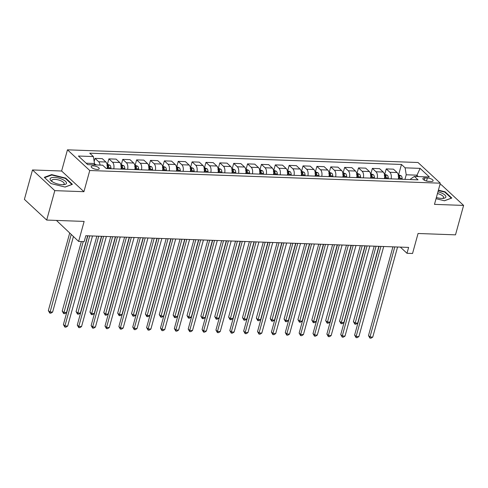 <?xml version="1.0" encoding="UTF-8"?>
<svg xmlns="http://www.w3.org/2000/svg" width="488" height="488" viewBox="0 0 488 488"><rect width="100%" height="100%" fill="white"/><g stroke="black" fill="none" stroke-linecap="round" stroke-linejoin="round"><path stroke-width="0.73" d="M97.124 169.44A4.172 1.464 15.4 0 0 99.216 168.756A4.172 1.464 15.4 0 0 97.423 166.92A4.172 1.464 15.4 0 0 93.269 165.859A4.172 1.464 15.4 0 0 91.177 166.542A4.172 1.464 15.4 0 0 92.964 168.372A4.172 1.464 15.4 0 0 97.124 169.44M56.419 220.411L78.629 241.42L84.174 241.621L85.796 235.734L408.621 247.41L406.998 253.29L412.543 253.492L418.057 233.49L455.499 234.844L463.6 205.424L441.305 184.739L439.901 184.684M32.501 169.958L24.4 199.372L46.695 220.064L54.802 190.643L83.924 191.692L89.755 170.513L67.46 149.828L61.622 171.007L32.501 169.958L54.802 190.643M89.755 170.513L440.316 183.189L418.015 162.504L67.46 149.828M427.354 177.992L424.914 177.9A4.038 1.415 15.4 0 0 422.889 178.565A4.038 1.415 15.4 0 0 424.621 180.34A4.038 1.415 15.4 0 0 428.653 181.371L431.093 181.457A4.038 1.415 15.4 0 0 433.118 180.798A4.038 1.415 15.4 0 0 431.386 179.023A4.038 1.415 15.4 0 0 427.354 177.992L426.518 181.036M418.301 176.589L416.764 175.161L406.223 174.783L405.113 167.835L401.465 164.456L89.737 153.183L93.379 156.569L94.495 163.511L86.144 163.212M405.113 167.835L420.089 168.378L429.367 176.991L414.391 176.449L410.683 178.919L410.506 179.56M93.379 156.569L78.403 156.026L87.688 164.639L102.663 165.176L106.305 168.561L418.039 179.828L414.391 176.449M78.629 241.42L84.137 221.418L46.695 220.064M440.316 183.189L434.479 204.368L463.6 205.424M400.331 247.111L406.998 253.29M416.392 176.522L420.089 168.378M404.967 179.358L406.223 174.783M94.123 164.871L94.495 163.511M401.465 164.456L398.659 174.637M398.3 179.114A5.216 2.733 -87.9 0 0 397.092 172.538L393.45 169.159L386.234 168.897L384.794 174.137M100.052 165.084A5.216 2.733 -87.9 0 0 98.674 161.754L95.032 158.368L94.172 161.491M95.032 158.368L102.242 158.631L105.884 162.01A5.216 2.733 -87.9 0 1 107.092 168.586M113.747 168.83A5.216 2.733 -87.9 0 0 112.545 162.254L108.897 158.868L107.451 164.108M108.897 158.868L116.107 159.131L119.755 162.51A5.216 2.733 -87.9 0 1 120.957 169.092M127.618 169.33A5.216 2.733 -87.9 0 0 126.41 162.754L122.763 159.369L121.323 164.609M122.763 159.369L129.973 159.631L133.62 163.016A5.216 2.733 -87.9 0 1 134.828 169.592M141.483 169.83A5.216 2.733 -87.9 0 0 140.276 163.254L136.628 159.875L135.188 165.115M136.628 159.875L143.844 160.131L147.486 163.517A5.216 2.733 -87.9 0 1 148.694 170.092M155.349 170.33A5.216 2.733 -87.9 0 0 154.141 163.754L150.499 160.375L149.053 165.615M150.499 160.375L157.709 160.637L161.357 164.017A5.216 2.733 -87.9 0 1 162.559 170.593M169.214 170.837A5.216 2.733 -87.9 0 0 168.012 164.255L164.364 160.875L162.919 166.115M164.364 160.875L171.575 161.138L175.222 164.517A5.216 2.733 -87.9 0 1 176.43 171.093M183.085 171.337A5.216 2.733 -87.9 0 0 181.878 164.761L178.23 161.376L176.79 166.615M178.23 161.376L185.44 161.638L189.088 165.017A5.216 2.733 -87.9 0 1 190.296 171.599M196.951 171.837A5.216 2.733 -87.9 0 0 195.743 165.261L192.101 161.876L190.655 167.116M192.101 161.876L199.311 162.138L202.953 165.524A5.216 2.733 -87.9 0 1 204.161 172.099M210.816 172.337A5.216 2.733 -87.9 0 0 209.614 165.761L205.966 162.382L204.521 167.622M205.966 162.382L213.177 162.638L216.825 166.024A5.216 2.733 -87.9 0 1 218.026 172.599M224.687 172.837A5.216 2.733 -87.9 0 0 223.48 166.262L219.832 162.882L218.386 168.122M219.832 162.882L227.042 163.138L230.69 166.524A5.216 2.733 -87.9 0 1 231.898 173.1M238.553 173.344A5.216 2.733 -87.9 0 0 237.345 166.762L233.697 163.382L232.257 168.622M233.697 163.382L240.907 163.645L244.555 167.024A5.216 2.733 -87.9 0 1 245.763 173.6M252.418 173.844A5.216 2.733 -87.9 0 0 251.21 167.268L247.569 163.883L246.123 169.123M247.569 163.883L254.779 164.145L258.42 167.524A5.216 2.733 -87.9 0 1 259.628 174.106M266.283 174.344A5.216 2.733 -87.9 0 0 265.082 167.768L261.434 164.383L259.988 169.623M261.434 164.383L268.644 164.645L272.292 168.031A5.216 2.733 -87.9 0 1 273.493 174.606M280.155 174.844A5.216 2.733 -87.9 0 0 278.947 168.269L275.299 164.889L273.859 170.129M275.299 164.889L282.509 165.145L286.157 168.531A5.216 2.733 -87.9 0 1 287.365 175.107M294.02 175.344A5.216 2.733 -87.9 0 0 292.812 168.769L289.164 165.389L287.725 170.629M289.164 165.389L296.381 165.645L300.022 169.031A5.216 2.733 -87.9 0 1 301.23 175.607M307.885 175.851A5.216 2.733 -87.9 0 0 306.678 169.269L303.036 165.889L301.59 171.129M303.036 165.889L310.246 166.152L313.894 169.531A5.216 2.733 -87.9 0 1 315.095 176.107M321.751 176.351A5.216 2.733 -87.9 0 0 320.549 169.775L316.901 166.39L315.455 171.63M316.901 166.39L324.111 166.652L327.759 170.031A5.216 2.733 -87.9 0 1 328.967 176.613M335.622 176.851A5.216 2.733 -87.9 0 0 334.414 170.275L330.766 166.89L329.327 172.13M330.766 166.89L337.977 167.152L341.624 170.538A5.216 2.733 -87.9 0 1 342.832 177.114M349.487 177.351A5.216 2.733 -87.9 0 0 348.28 170.776L344.638 167.39L343.192 172.63M344.638 167.39L351.848 167.652L355.49 171.038A5.216 2.733 -87.9 0 1 356.697 177.614M363.353 177.852A5.216 2.733 -87.9 0 0 362.151 171.276L358.503 167.896L357.057 173.136M358.503 167.896L365.713 168.153L369.361 171.538A5.216 2.733 -87.9 0 1 370.563 178.114M377.224 178.358A5.216 2.733 -87.9 0 0 376.016 171.776L372.368 168.397L370.929 173.636M372.368 168.397L379.579 168.659L383.226 172.038A5.216 2.733 -87.9 0 1 384.434 178.614M391.089 178.858A5.216 2.733 -87.9 0 0 389.881 172.282L386.234 168.897M436.046 198.683L444.464 200.775L451.815 198.049L445.099 191.821L438.395 190.149M83.924 191.692L61.622 171.007M51.002 183.561L65.069 187.063L72.413 184.336L65.697 178.102L51.637 174.6L44.286 177.327L51.002 183.561L44.658 177.675L51.783 175.027L65.404 178.425L71.913 184.458L64.971 187.038M444.971 192.29L445.099 191.821M51.49 175.137L51.637 174.6M65.569 178.577L65.697 178.102M392.925 246.843L368.483 335.591L369.983 336.988L394.798 246.91M372.759 337.092L371.057 338.172L369.947 338.129L369.983 336.988L372.759 337.092L397.574 247.007M369.947 338.129L368.483 335.591M398.226 174.625L401.221 175.808A3.453 1.812 92.1 0 1 402.136 178.425L402.179 179.255M374.198 246.166L353.416 321.616L354.922 323.013L357.692 323.117L378.84 246.33M398.531 177.144A3.453 1.812 92.1 0 1 398.702 178.297L398.739 179.133M400.069 179.181L400.032 178.346A3.453 1.812 -87.9 0 0 399.526 176.296C398.672 175.656 398.226 175.637 398.196 176.247M399.526 176.296L399.056 177.986A1.757 0.921 92.1 0 1 399.147 178.577L399.172 179.151M376.071 246.233L354.88 324.154L353.416 321.616M357.692 323.117L355.99 324.197L354.88 324.154M379.06 246.336L354.611 335.091L356.118 336.488L380.933 246.409M358.894 336.592L357.185 337.672L356.075 337.629L356.118 336.488L358.894 336.592L383.708 246.507M356.075 337.629L354.611 335.091M365.195 245.836L340.746 334.591L342.253 335.988L367.067 245.903M345.028 336.092L343.32 337.171L342.21 337.129L342.253 335.988L345.028 336.092L369.837 246.007M342.21 337.129L340.746 334.591M351.323 245.336L326.881 334.091L328.387 335.488L353.196 245.403M331.157 335.585L329.455 336.665L328.345 336.629L328.387 335.488L331.157 335.585L355.972 245.507M328.345 336.629L326.881 334.091M384.361 174.118L387.356 175.302A3.453 1.812 92.1 0 1 388.271 177.925L388.308 178.754M360.327 245.659L339.544 321.116L341.051 322.513L343.826 322.611L364.975 245.83M384.666 176.644A3.453 1.812 92.1 0 1 384.831 177.797L384.873 178.632M386.203 178.681L386.167 177.846A3.453 1.812 -87.9 0 0 385.66 175.79C384.806 175.155 384.361 175.137 384.324 175.747M385.66 175.79L385.191 177.486A1.757 0.921 92.1 0 1 385.276 178.077L385.306 178.645M362.206 245.732L341.014 323.654L339.544 321.116M343.826 322.611L342.118 323.696L341.014 323.654M370.496 173.618L373.485 174.802A3.453 1.812 92.1 0 1 374.406 177.419L374.442 178.254M346.462 245.159L325.679 320.616L327.186 322.013L329.961 322.11L351.11 245.33M370.801 176.137A3.453 1.812 92.1 0 1 370.965 177.296L371.002 178.132M372.338 178.181L372.295 177.345A3.453 1.812 -87.9 0 0 371.789 175.29C370.935 174.649 370.496 174.637 370.459 175.241M371.789 175.29L371.325 176.985A1.757 0.921 92.1 0 1 371.411 177.577L371.435 178.144M348.334 245.226L327.143 323.154L325.679 320.616M329.961 322.11L328.253 323.19L327.143 323.154M356.624 173.118L359.619 174.301A3.453 1.812 92.1 0 1 360.54 176.918L360.577 177.754M332.596 244.659L311.814 320.11L313.32 321.513L316.09 321.61L337.245 244.83M356.929 175.637A3.453 1.812 92.1 0 1 357.1 176.796L357.137 177.626M358.466 177.675L358.43 176.845A3.453 1.812 -87.9 0 0 357.924 174.789C357.07 174.149 356.624 174.137 356.594 174.741M357.924 174.789L357.46 176.485A1.757 0.921 92.1 0 1 357.545 177.077L357.57 177.644M334.469 244.726L313.278 322.653L311.814 320.11M316.09 321.61L314.388 322.69L313.278 322.653M337.458 244.836L313.009 333.591L314.516 334.988L339.331 244.903M317.291 335.085L315.584 336.165L314.479 336.128L314.516 334.988L317.291 335.085L342.106 245M314.479 336.128L313.009 333.591M342.759 172.618L345.754 173.801A3.453 1.812 92.1 0 1 346.669 176.418L346.712 177.254M318.731 244.159L297.948 319.61L299.455 321.006L302.224 321.11L323.373 244.323M343.064 175.137A3.453 1.812 92.1 0 1 343.229 176.296L343.271 177.126M344.601 177.174L344.565 176.345A3.453 1.812 -87.9 0 0 344.058 174.289C343.204 173.649 342.759 173.63 342.728 174.24M344.058 174.289L343.589 175.979A1.757 0.921 92.1 0 1 343.674 176.577L343.704 177.144M320.604 244.226L299.412 322.147L297.948 319.61M302.224 321.11L300.523 322.19L299.412 322.147M436.37 197.5A8.473 2.971 15.4 0 0 443.391 198.354A8.473 2.971 15.4 0 0 441.975 193.193A8.473 2.971 15.4 0 0 437.95 191.778M442.427 198.421A6.417 2.251 15.4 0 0 443.574 197.561A6.417 2.251 15.4 0 0 440.64 194.651A6.417 2.251 15.4 0 0 437.462 193.547M438.297 190.521L444.806 192.138L451.315 198.177L444.373 200.751M54.369 177.431A8.473 2.971 15.4 0 0 51.557 181.213A8.473 2.971 15.4 0 0 62.202 184.702A8.473 2.971 15.4 0 0 63.989 184.635A8.473 2.971 15.4 0 0 64.904 180.834A8.473 2.971 15.4 0 0 54.369 177.431M63.025 184.708A6.417 2.251 15.4 0 0 64.172 183.842A6.417 2.251 15.4 0 0 61.421 181.024A6.417 2.251 15.4 0 0 55.028 179.389A6.417 2.251 15.4 0 0 51.807 180.438A6.417 2.251 15.4 0 0 52.356 181.768M323.593 244.335L299.144 333.084L300.651 334.487L325.465 244.403M303.426 334.585L301.718 335.665L300.608 335.628L300.651 334.487L303.426 334.585L328.235 244.5M300.608 335.628L299.144 333.084M309.721 243.835L285.279 332.584L286.785 333.981L311.6 243.902M289.555 334.085L287.853 335.165L286.743 335.122L286.785 333.981L289.555 334.085L314.37 244M286.743 335.122L285.279 332.584M295.856 243.329L271.413 332.084L272.92 333.481L297.729 243.396M275.69 333.585L273.988 334.664L272.877 334.622L272.92 333.481L275.69 333.585L300.504 243.5M272.877 334.622L271.413 332.084M281.991 242.829L257.542 331.584L259.049 332.981L283.863 242.896M261.824 333.078L260.116 334.164L259.006 334.121L259.049 332.981L261.824 333.078L286.639 243M259.006 334.121L257.542 331.584M268.125 242.329L243.677 331.084L245.183 332.48L269.998 242.396M247.959 332.578L246.251 333.658L245.141 333.621L245.183 332.48L247.959 332.578L272.768 242.499M245.141 333.621L243.677 331.084M328.894 172.118L331.889 173.301A3.453 1.812 92.1 0 1 332.804 175.918L332.84 176.748M304.86 243.658L284.077 319.109L285.584 320.506L288.359 320.61L309.508 243.823M329.199 174.637A3.453 1.812 92.1 0 1 329.363 175.796L329.4 176.626M330.736 176.674L330.693 175.839A3.453 1.812 -87.9 0 0 330.193 173.789C329.333 173.149 328.894 173.13 328.857 173.74M330.193 173.789L329.723 175.479A1.757 0.921 92.1 0 1 329.809 176.07L329.833 176.644M306.732 243.726L285.541 321.647L284.077 319.109M288.359 320.61L286.651 321.69L285.541 321.647M315.022 171.617L318.017 172.801A3.453 1.812 92.1 0 1 318.939 175.418L318.975 176.247M290.994 243.158L270.212 318.609L271.718 320.006L274.494 320.104L295.643 243.323M315.333 174.137A3.453 1.812 92.1 0 1 315.498 175.29L315.535 176.125M316.865 176.174L316.828 175.338A3.453 1.812 -87.9 0 0 316.322 173.289C315.468 172.648 315.022 172.63 314.992 173.24M316.322 173.289L315.858 174.978A1.757 0.921 92.1 0 1 315.943 175.57L315.968 176.137M292.867 243.225L271.676 321.147L270.212 318.609M274.494 320.104L272.786 321.189L271.676 321.147M301.157 171.111L304.152 172.294A3.453 1.812 92.1 0 1 305.067 174.917L305.11 175.747M277.129 242.652L256.346 318.109L257.853 319.506L260.623 319.603L281.777 242.823M301.462 173.63A3.453 1.812 92.1 0 1 301.633 174.789L301.669 175.625M302.999 175.674L302.963 174.838A3.453 1.812 -87.9 0 0 302.456 172.782C301.602 172.142 301.157 172.13 301.126 172.734M302.456 172.782L301.993 174.478A1.757 0.921 92.1 0 1 302.078 175.07L302.103 175.637M279.002 242.719L257.81 320.647L256.346 318.109M260.623 319.603L258.921 320.683L257.81 320.647M287.292 170.611L290.287 171.794A3.453 1.812 92.1 0 1 291.202 174.411L291.238 175.247M263.264 242.152L242.475 317.609L243.982 319.006L246.757 319.103L267.906 242.322M287.597 173.13A3.453 1.812 92.1 0 1 287.761 174.289L287.804 175.125M289.134 175.168L289.097 174.338A3.453 1.812 -87.9 0 0 288.591 172.282C287.737 171.642 287.292 171.63 287.255 172.234M288.591 172.282L288.121 173.978A1.757 0.921 92.1 0 1 288.207 174.57L288.237 175.137M265.136 242.219L243.945 320.146L242.475 317.609M246.757 319.103L245.055 320.183L243.945 320.146M273.426 170.111L276.415 171.294A3.453 1.812 92.1 0 1 277.337 173.911L277.373 174.747M249.392 241.651L228.61 317.102L230.116 318.499L232.892 318.603L254.041 241.816M273.731 172.63A3.453 1.812 92.1 0 1 273.896 173.789L273.933 174.619M275.269 174.667L275.226 173.838A3.453 1.812 -87.9 0 0 274.72 171.782C273.866 171.142 273.426 171.123 273.39 171.733M274.72 171.782L274.256 173.478A1.757 0.921 92.1 0 1 274.341 174.07L274.366 174.637M251.265 241.719L230.074 319.64L228.61 317.102M232.892 318.603L231.184 319.683L230.074 319.64M254.254 241.828L229.811 330.577L231.318 331.98L256.127 241.895M234.088 332.078L232.386 333.158L231.275 333.121L231.318 331.98L234.088 332.078L258.902 241.993M231.275 333.121L229.811 330.577M259.555 169.611L262.55 170.794A3.453 1.812 92.1 0 1 263.471 173.411L263.508 174.246M235.527 241.151L214.744 316.602L216.251 317.999L219.027 318.103L240.175 241.316M259.86 172.13A3.453 1.812 92.1 0 1 260.031 173.289L260.067 174.118M261.397 174.167L261.361 173.331A3.453 1.812 -87.9 0 0 260.854 171.282C260 170.641 259.555 170.623 259.524 171.233M260.854 171.282L260.391 172.972A1.757 0.921 92.1 0 1 260.476 173.563L260.5 174.137M237.4 241.218L216.208 319.14L214.744 316.602M219.027 318.103L217.319 319.183L216.208 319.14M240.389 241.328L215.94 330.077L217.447 331.474L242.261 241.395M220.222 331.578L218.52 332.657L217.41 332.615L217.447 331.474L220.222 331.578L245.037 241.493M217.41 332.615L215.94 330.077M245.69 169.11L248.685 170.294A3.453 1.812 92.1 0 1 249.6 172.911L249.642 173.74M221.662 240.651L200.879 316.102L202.386 317.499L205.155 317.603L226.304 240.816M245.995 171.63A3.453 1.812 92.1 0 1 246.166 172.782L246.202 173.618M247.532 173.667L247.495 172.831A3.453 1.812 -87.9 0 0 246.989 170.782C246.135 170.141 245.69 170.123 245.659 170.733M246.989 170.782L246.519 172.471A1.757 0.921 92.1 0 1 246.605 173.063L246.635 173.636M223.534 240.718L202.343 318.64L200.879 316.102M205.155 317.603L203.453 318.682L202.343 318.64M226.524 240.822L202.075 329.577L203.581 330.974L228.396 240.895M206.357 331.077L204.649 332.157L203.539 332.115L203.581 330.974L206.357 331.077L231.172 240.993M203.539 332.115L202.075 329.577M231.824 168.604L234.819 169.787A3.453 1.812 92.1 0 1 235.734 172.41L235.771 173.24M207.79 240.145L187.008 315.602L188.514 316.999L191.29 317.096L212.439 240.316M232.129 171.129A3.453 1.812 92.1 0 1 232.294 172.282L232.337 173.118M233.667 173.167L233.624 172.331A3.453 1.812 -87.9 0 0 233.124 170.275C232.27 169.641 231.824 169.623 231.788 170.227M233.124 170.275L232.654 171.971A1.757 0.921 92.1 0 1 232.739 172.563L232.764 173.13M209.663 240.212L188.478 318.139L187.008 315.602M191.29 317.096L189.582 318.176L188.478 318.139M212.658 240.322L188.209 329.077L189.716 330.474L214.531 240.389M192.492 330.571L190.784 331.657L189.673 331.614L189.716 330.474L192.492 330.571L217.3 240.493M189.673 331.614L188.209 329.077M217.959 168.104L220.948 169.287A3.453 1.812 92.1 0 1 221.869 171.904L221.906 172.74M193.925 239.645L173.142 315.102L174.649 316.498L177.425 316.596L198.573 239.815M218.264 170.623A3.453 1.812 92.1 0 1 218.429 171.782L218.465 172.618M219.795 172.661L219.759 171.831A3.453 1.812 -87.9 0 0 219.252 169.775C218.398 169.135 217.959 169.123 217.922 169.726M219.252 169.775L218.789 171.471A1.757 0.921 92.1 0 1 218.874 172.063L218.899 172.63M195.798 239.712L174.606 317.639L173.142 315.102M177.425 316.596L175.717 317.676L174.606 317.639M198.787 239.821L174.344 328.576L175.851 329.973L200.659 239.889M178.62 330.071L176.918 331.151L175.808 331.114L175.851 329.973L178.62 330.071L203.435 239.992M175.808 331.114L174.344 328.576M204.088 167.604L207.083 168.787A3.453 1.812 92.1 0 1 207.998 171.404L208.041 172.24M180.06 239.144L159.277 314.595L160.784 315.998L163.553 316.096L184.708 239.315M204.393 170.123A3.453 1.812 92.1 0 1 204.564 171.282L204.6 172.111M205.93 172.16L205.893 171.331A3.453 1.812 -87.9 0 0 205.387 169.275C204.533 168.635 204.088 168.622 204.057 169.226M205.387 169.275L204.923 170.971A1.757 0.921 92.1 0 1 205.009 171.562L205.033 172.13M181.933 239.211L160.741 317.133L159.277 314.595M163.553 316.096L161.851 317.176L160.741 317.133M184.921 239.321L160.473 328.076L161.979 329.473L186.794 239.388M164.755 329.571L163.047 330.65L161.943 330.614L161.979 329.473L164.755 329.571L189.57 239.486M161.943 330.614L160.473 328.076M190.222 167.103L193.218 168.287A3.453 1.812 92.1 0 1 194.132 170.904L194.169 171.739M166.194 238.644L145.412 314.095L146.912 315.492L149.688 315.596L170.837 238.809M190.527 169.623A3.453 1.812 92.1 0 1 190.692 170.782L190.735 171.611M192.065 171.66L192.028 170.824A3.453 1.812 -87.9 0 0 191.522 168.775C190.668 168.134 190.222 168.116 190.192 168.726M191.522 168.775L191.052 170.464A1.757 0.921 92.1 0 1 191.137 171.056L191.168 171.63M168.067 238.711L146.876 316.633L145.412 314.095M149.688 315.596L147.986 316.675L146.876 316.633M171.056 238.821L146.607 327.57L148.114 328.967L172.929 238.888M150.89 329.071L149.182 330.15L148.071 330.108L148.114 328.967L150.89 329.071L175.698 238.986M148.071 330.108L146.607 327.57M157.185 238.315L132.742 327.07L134.249 328.467L159.058 238.388M137.018 328.57L135.316 329.65L134.206 329.607L134.249 328.467L137.018 328.57L161.833 238.486M134.206 329.607L132.742 327.07M143.319 237.815L118.877 326.57L120.377 327.966L145.192 237.882M123.153 328.07L121.451 329.15L120.341 329.107L120.377 327.966L123.153 328.07L147.968 237.985M120.341 329.107L118.877 326.57M129.454 237.314L105.005 326.069L106.512 327.466L131.327 237.381M109.288 327.564L107.58 328.644L106.469 328.607L106.512 327.466L109.288 327.564L134.102 237.485M106.469 328.607L105.005 326.069M115.589 236.814L91.14 325.569L92.647 326.966L117.462 236.881M95.422 327.064L93.714 328.143L92.604 328.107L92.647 326.966L95.422 327.064L120.231 236.979M92.604 328.107L91.14 325.569M176.357 166.603L179.346 167.787A3.453 1.812 92.1 0 1 180.267 170.404L180.304 171.233M152.323 238.144L131.54 313.595L133.047 314.992L135.823 315.095L156.971 238.309M176.662 169.123A3.453 1.812 92.1 0 1 176.827 170.275L176.863 171.111M178.199 171.16L178.157 170.324A3.453 1.812 -87.9 0 0 177.65 168.275C176.796 167.634 176.357 167.616 176.321 168.226M177.65 168.275L177.187 169.964A1.757 0.921 92.1 0 1 177.272 170.556L177.296 171.129M154.196 238.211L133.004 316.132L131.54 313.595M135.823 315.095L134.115 316.175L133.004 316.132M162.486 166.097L165.481 167.28A3.453 1.812 92.1 0 1 166.402 169.903L166.439 170.733M138.458 237.638L117.675 313.095L119.182 314.492L121.957 314.589L143.106 237.809M162.791 168.622A3.453 1.812 92.1 0 1 162.961 169.775L162.998 170.611M164.328 170.66L164.291 169.824A3.453 1.812 -87.9 0 0 163.785 167.768C162.931 167.134 162.486 167.116 162.455 167.726M163.785 167.768L163.321 169.464A1.757 0.921 92.1 0 1 163.407 170.056L163.431 170.623M140.331 237.711L119.139 315.632L117.675 313.095M121.957 314.589L120.249 315.669L119.139 315.632M148.62 165.597L151.615 166.78A3.453 1.812 92.1 0 1 152.531 169.397L152.573 170.233M124.593 237.137L103.81 312.595L105.317 313.991L108.086 314.089L129.235 237.308M148.925 168.116A3.453 1.812 92.1 0 1 149.096 169.275L149.133 170.111M150.463 170.159L150.426 169.324A3.453 1.812 -87.9 0 0 149.92 167.268C149.066 166.628 148.62 166.615 148.59 167.219M149.92 167.268L149.45 168.964A1.757 0.921 92.1 0 1 149.542 169.556L149.566 170.123M126.465 237.205L105.274 315.132L103.81 312.595M108.086 314.089L106.384 315.169L105.274 315.132M134.755 165.096L137.75 166.28A3.453 1.812 92.1 0 1 138.665 168.897L138.702 169.732M110.721 236.637L89.938 312.088L91.445 313.491L94.221 313.589L115.369 236.808M135.06 167.616A3.453 1.812 92.1 0 1 135.225 168.775L135.267 169.604M136.597 169.653L136.561 168.824A3.453 1.812 -87.9 0 0 136.054 166.768C135.2 166.127 134.755 166.115 134.719 166.719M136.054 166.768L135.585 168.464A1.757 0.921 92.1 0 1 135.67 169.055L135.701 169.623M112.6 236.704L91.408 314.632L89.938 312.088M94.221 313.589L92.513 314.668L91.408 314.632M120.89 164.596L123.879 165.78A3.453 1.812 92.1 0 1 124.8 168.397L124.837 169.232M96.856 236.137L76.073 311.588L77.58 312.985L80.355 313.089L101.504 236.302M121.195 167.116A3.453 1.812 92.1 0 1 121.359 168.275L121.396 169.104M122.732 169.153L122.689 168.323A3.453 1.812 -87.9 0 0 122.183 166.268C121.329 165.627 120.89 165.609 120.853 166.219M122.183 166.268L121.719 167.957A1.757 0.921 92.1 0 1 121.805 168.549L121.829 169.123M98.728 236.204L77.537 314.126L76.073 311.588M80.355 313.089L78.647 314.168L77.537 314.126M101.718 236.314L77.275 325.063L78.782 326.466L103.59 236.381M81.551 326.564L79.849 327.643L78.739 327.6L78.782 326.466L81.551 326.564L106.366 236.479M78.739 327.6L77.275 325.063M107.018 164.096L110.013 165.279A3.453 1.812 92.1 0 1 110.928 167.896L110.971 168.726M81.368 241.517L62.208 311.088L63.715 312.485L66.484 312.588L87.639 235.802M107.323 166.615A3.453 1.812 92.1 0 1 107.494 167.768L107.531 168.604M108.861 168.653L108.824 167.817A3.453 1.812 -87.9 0 0 108.318 165.767C107.464 165.127 107.018 165.109 106.988 165.719M108.318 165.767L107.854 167.457A1.757 0.921 92.1 0 1 107.939 168.049L107.964 168.622M83.241 241.584L63.672 313.625L62.208 311.088M66.484 312.588L64.782 313.668L63.672 313.625M87.852 235.814L63.403 324.563L64.91 325.96L89.725 235.881M67.686 326.063L65.978 327.143L64.873 327.1L64.91 325.96L67.686 326.063L92.5 235.978M64.873 327.1L63.403 324.563M94.391 163.895L96.148 164.773A3.453 1.812 92.1 0 1 96.301 164.95M69.68 233.118L48.343 310.588L49.849 311.984L52.619 312.082L73.413 236.582M71.187 234.514L49.806 313.125L48.343 310.588M52.619 312.082L50.917 313.168L49.806 313.125M389.881 172.282L397.092 172.538M376.016 171.776L383.226 172.038M362.151 171.276L369.361 171.538M348.28 170.776L355.49 171.038M334.414 170.275L341.624 170.538M320.549 169.775L327.759 170.031M306.678 169.269L313.894 169.531M292.812 168.769L300.022 169.031M278.947 168.269L286.157 168.531M265.082 167.768L272.292 168.031M251.21 167.268L258.42 167.524M237.345 166.762L244.555 167.024M223.48 166.262L230.69 166.524M209.614 165.761L216.825 166.024M195.743 165.261L202.953 165.524M181.878 164.761L189.088 165.017M168.012 164.255L175.222 164.517M154.141 163.754L161.357 164.017M140.276 163.254L147.486 163.517M126.41 162.754L133.62 163.016M112.545 162.254L119.755 162.51M98.674 161.754L105.884 162.01M424.292 180.17L424.914 177.9M401.16 175.778L398.446 175.68M402.136 178.425L400.032 178.346M387.295 175.277L384.581 175.18M388.271 177.925L386.167 177.846M373.43 174.771L370.709 174.674M374.406 177.419L372.295 177.345M359.565 174.271L356.844 174.173M360.54 176.918L358.43 176.845M345.693 173.771L342.979 173.673M346.669 176.418L344.565 176.345M331.828 173.27L329.107 173.173M332.804 175.918L330.693 175.839M317.962 172.77L315.242 172.673M318.939 175.418L316.828 175.338M304.097 172.264L301.377 172.166M305.067 174.917L302.963 174.838M290.226 171.764L287.511 171.666M291.202 174.411L289.097 174.338M276.361 171.264L273.64 171.166M277.337 173.911L275.226 173.838M262.495 170.763L259.775 170.666M263.471 173.411L261.361 173.331M248.624 170.263L245.909 170.166M249.6 172.911L247.495 172.831M234.758 169.763L232.038 169.659M235.734 172.41L233.624 172.331M220.893 169.257L218.173 169.159M221.869 171.904L219.759 171.831M207.028 168.756L204.307 168.659M207.998 171.404L205.893 171.331M193.156 168.256L190.442 168.159M194.132 170.904L192.028 170.824M179.291 167.756L176.571 167.659M180.267 170.404L178.157 170.324M165.426 167.256L162.705 167.152M166.402 169.903L164.291 169.824M151.554 166.75L148.84 166.652M152.531 169.397L150.426 169.324M137.689 166.249L134.975 166.152M138.665 168.897L136.561 168.824M123.824 165.749L121.103 165.652M124.8 168.397L122.689 168.323M109.959 165.249L107.238 165.151M110.928 167.896L108.824 167.817M96.087 164.749L94.172 164.676"/></g></svg>
